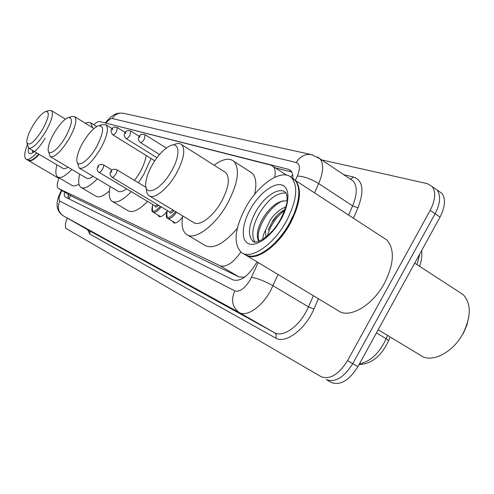 <?xml version="1.0" encoding="UTF-8"?>
<svg xmlns="http://www.w3.org/2000/svg" width="494" height="494" viewBox="0 0 494 494"><rect width="100%" height="100%" fill="white"/><g stroke="black" fill="none" stroke-linecap="round" stroke-linejoin="round"><path stroke-width="0.74" d="M245.16 276.733L243.443 277.233L244.153 277.486M59.101 177.84C56.89 183.49 56.606 186.998 58.261 188.375L72.21 196.476L238.911 276.862L243.443 277.233M58.261 188.375L220.133 265.797C226.153 267.563 233.063 262.975 240.862 252.045M274.713 177.272C275.689 172.153 275.152 168.528 273.114 166.404L270.811 165.119L99.831 121.592C98.368 121.296 96.355 122.351 93.798 124.76M166.892 211.537C163.533 215.717 160.853 217.335 158.858 216.397L157.981 215.057M182.545 216.977C178.847 221.862 175.833 223.782 173.499 222.738L172.567 221.331M64.479 191.987C64.022 194.698 64.331 196.408 65.406 197.131L233.359 279.999C240.949 281.796 248.84 275.745 257.041 261.845M68.444 198.637L68.098 194.093M321.699 159.908L427.409 183.663L432.281 186.676C436.079 192.277 435.381 200.169 430.188 210.358L347.523 360.651C338.791 374.458 330.017 379.818 321.211 376.731L66.554 228.759C64.794 227.345 65.029 223.782 67.258 218.089M433.133 187.263L437.141 190.048C440.975 195.667 440.302 203.553 435.128 213.717L352.728 363.664C344.015 377.435 335.228 382.764 326.373 379.645L326.225 379.559M292.874 178.42C293.059 174.876 292.355 172.283 290.75 170.646L288.292 169.263L110.026 124.185M275.269 167.812L291.793 172.06M432.281 186.676L437.141 190.048C440.975 195.667 440.302 203.553 435.128 213.717L352.728 363.664C344.015 377.435 335.228 382.764 326.373 379.645L331.517 382.541L326.398 379.651M437.943 190.604L441.982 193.407C445.841 199.039 445.199 206.924 440.037 217.07L357.903 366.665C349.209 380.399 340.415 385.691 331.517 382.541M39.254 154.375C34.265 159.661 30.677 161.729 28.485 160.575L28.337 160.47M38.946 154.19C36 157.351 33.475 159.346 31.369 160.192L30.702 160.408M38.804 154.109C35.784 157.364 33.197 159.426 31.036 160.291L28.041 160.315L26.157 159.21M36.766 152.905C31.789 158.204 28.207 160.278 26.034 159.136C23.916 157.358 24.36 152.572 27.361 144.773M42.614 129.465C34.142 142.519 28.868 146.767 26.8 142.21C26.713 138.474 28.627 133.139 32.548 126.217C37.396 118.196 41.737 113.299 45.584 111.533C49.993 111.366 48.999 117.344 42.614 129.465M46.053 111.403L49.233 110.52L51.53 110.662C53.692 113.552 51.814 120.4 45.893 131.213C38.353 143.297 32.598 148.922 28.621 148.089L27.04 143.291M28.769 148.175L62.88 168.343C64.029 169.065 65.727 168.67 67.981 167.163M71.815 169.436C65.424 176.099 60.75 178.637 57.779 177.068C55.532 175.407 55.266 171.338 56.971 164.848M78.978 184.169C75.946 185.985 73.618 186.399 71.994 185.398L57.971 177.179M85.45 123.284L88.185 122.376L90.637 122.79L92.619 127.705M65.579 136.869C58.36 149.639 48.214 157.055 48.153 149.923C48.116 145.816 50.092 140.234 54.087 133.164C59.126 124.797 63.775 119.616 68.042 117.634C73.26 117.245 72.439 123.654 65.579 136.869M68.734 117.436L71.865 116.553L74.779 116.701C77.243 119.937 75.354 127.285 69.117 138.752C60.997 151.732 54.686 157.685 50.19 156.61L48.474 151.454M50.394 156.734L86.419 178.099C87.913 179.038 90.13 178.445 93.063 176.333M97.225 178.809C89.92 186.423 84.505 189.288 80.979 187.411C78.429 185.522 78.009 181.094 79.713 174.123M109.384 190.943C103.437 196.186 98.973 197.946 95.99 196.229L81.238 187.559M96.54 146.854C88.438 161.31 76.601 168.985 76.823 160.062C76.897 155.505 78.947 149.645 82.986 142.482C88.241 133.72 93.28 128.181 98.102 125.871C104.574 125.087 104.049 132.077 96.54 146.854M99.238 125.544L102.128 124.704L106.087 124.859C108.964 128.588 107.081 136.603 100.443 148.922C91.52 163.125 84.437 169.504 79.188 168.071L77.305 162.458M79.491 168.25L117.98 191.172C119.931 192.407 122.79 191.629 126.557 188.825M134.603 180.477L139.672 172.832C143.371 166.243 145.514 160.433 146.094 155.406M151.047 158.475L143.853 174.302L138.431 182.792M131.262 191.647C122.784 200.397 116.393 203.608 112.082 201.274C109.106 199.051 108.464 194.13 110.15 186.51M147.595 201.422C139.073 210.055 132.59 213.155 128.131 210.734L112.465 201.496M171.523 171.035C160.853 190.406 143.908 197.711 145.779 182.959C146.31 177.649 148.478 171.609 152.288 164.835C157.79 155.542 163.551 149.274 169.578 146.026C179.581 140.667 181.045 154.789 171.523 171.035M172.863 145.014L173.919 144.693C177.309 143.087 179.915 143.087 181.743 144.686C185.627 149.762 183.817 159.383 176.321 173.548C167.682 189.06 153.887 199.916 148.904 195.575C147.231 194.284 146.422 191.931 146.471 188.504M149.614 196.001L193.524 222.43C199.02 227.055 213.112 216.767 221.51 201.54C228.759 187.609 230.21 177.982 225.851 172.653L224.387 171.727M214.063 165.181C222.689 158.889 229.315 157.629 233.94 161.402C240.177 169.238 238.015 183.311 227.456 203.627C215.143 225.968 194.593 240.936 186.528 234.415C182.422 231.272 181.156 225.11 182.724 215.927M237.299 228.352C223.906 243.9 213.112 249.569 204.911 245.345L187.417 234.946M249.563 171.43L252.02 173.005C256.003 176.926 256.861 184.046 254.595 194.364M458.963 291.874L463.23 294.646C471.288 303.594 471.239 316.493 463.094 333.351C452.831 353 430.984 363.677 420.308 355.198L378.169 329.751M293.387 178.76L295.542 180.495C302.192 189.363 300.352 203.843 290.034 223.936C277.418 247.111 254.966 262.16 245.462 254.923M382.51 237.157L386.987 240.072C394.885 249.556 394.027 263.969 384.418 283.303C372.365 305.947 348.671 319.21 337.945 310.491L246.642 255.589M298.808 191.104C299.197 197.742 297.61 205.455 294.041 214.235L289.472 223.64C284.779 231.933 279.301 239.034 273.028 244.938C268.168 249.433 263.469 252.607 258.924 254.441M291.454 177.692L294.875 180.057C300.414 186.726 300.105 198.038 293.961 213.988L289.342 223.498C284.6 231.884 279.067 239.053 272.731 245.018C260.746 255.596 251.273 258.652 244.32 254.194L242.875 253.323M286.211 221.534C273.349 245.166 250.446 260.264 241.245 252.341C233.156 243.659 234.638 228.716 245.685 207.511C258.621 183.749 282.722 167.657 291.849 178.081C298.438 186.923 296.561 201.41 286.211 221.534M254.947 241.906C251.1 235.644 252.434 226.32 258.955 213.945C267.952 199.372 276.949 192.407 285.952 193.049M272.447 221.3C275.973 216.057 280.135 212.148 284.933 209.579M262.919 239.269C262.691 236.91 263.555 233.915 265.506 230.278L270.348 219.991C274.954 213.34 280.079 209.042 285.717 207.085M286.952 200.984C279.363 200.163 271.706 205.356 263.975 216.576C257.782 226.876 255.929 234.897 258.43 240.634L258.936 241.257M265.896 237.169L265.506 230.278M468.868 316.635L466.923 325.138L463.211 333.654M259.381 241.091C253.786 233.285 268.174 206.331 283.019 200.83M267.39 235.934C270.088 225.98 275.887 217.335 284.785 209.999M259.078 226.4C261.511 219.898 265.346 213.883 270.589 208.357M268.069 230.062L272.108 222.275L277.597 215.014M70.451 195.463L69.129 198.971M292.689 174.691L290.849 177.161M243.628 277.319L243.196 278.128M72.21 196.476L58.416 188.455M238.911 276.862L220.133 265.797M61.948 190.517C59.014 196.137 58.311 199.675 59.817 201.126L234.866 290.892C239.652 292.226 244.765 288.564 250.205 279.9L258.195 262.536M278.073 274.491L270.409 291.003C261.727 306.953 246.697 317.16 239.38 312.603L63.306 215.835M318.389 298.734L313.918 309.003C305.397 329.442 285.266 344.312 275.64 338.044L89.766 234.07L90.075 232.032L89.148 230.605L63.393 215.884C58.224 212.167 57.032 207.245 59.817 201.126M234.866 290.892C230.729 300.124 232.229 307.361 239.38 312.603L274.578 332.758C282.272 337.526 297.481 327.732 305.959 312.023L308.515 306.867L273.034 285.767C264.759 281.123 257.584 278.301 251.514 277.307M89.766 234.07L87.697 229.759M88.84 230.408L274.578 332.758C276.294 334.03 276.652 335.79 275.64 338.044M343.781 174.697L353.753 177.093C362.991 180.594 364.399 190.832 357.971 207.795L353.438 218.212M347.523 360.651L357.903 366.665M430.188 210.358L440.037 217.07M317.469 156.962L319.877 158.685C323.916 163.718 323.514 172.017 318.686 183.583L352.611 205.887C357.261 194.438 357.434 186.133 353.124 180.958L350.147 178.964M295.387 180.335L297.332 176.043C303.606 176.247 310.726 178.76 318.686 183.583L314.536 192.864M313.918 309.003L308.515 306.867L313.381 295.721M348.603 215.063L352.611 205.887L357.971 207.795M297.332 176.043C300.371 168.51 300.012 163.996 296.246 162.495L112.292 118.529C110.724 118.35 108.612 119.888 105.963 123.154M350.462 179.094L353.753 177.093M296.246 162.495C300.056 156.4 305.107 153.764 311.393 154.585L312.282 154.789M112.292 118.529C114.972 114.373 118.634 112.613 123.272 113.25L123.759 113.354M67.925 196.865L68.104 196.507M111.558 124.581L110.989 124.222M291.225 171.183L288.292 169.263M417.01 264.648L419.832 253.867M388.358 341.311L388.611 340.693L386.172 338.717L387.543 335.414M359.434 363.874C370.42 361.62 379.336 353.235 386.172 338.717L376.453 332.87M32.771 152.294L32.104 150.145M45.127 138.104C36.889 152.671 26.139 158.951 28.689 148.132M253.508 241.517L252.681 240.961C247.55 235.261 248.538 225.573 255.639 211.877C264.055 196.414 279.647 186.102 285.643 192.617C286.699 193.784 287.175 196.13 287.063 199.662C287.57 202.521 285.353 209.153 280.413 219.558M280.858 219.682C271.811 235.971 256.466 247.191 248.661 243.727C240.72 240.51 241.764 224.35 250.396 209.135C258.912 193.889 273.336 182.502 281.685 184.917C290.157 187.096 290.027 203.429 280.858 219.682M158.568 205.276C156.505 207.449 155.314 207.647 155.005 205.862M99.004 172.326L155.252 206.01L157.747 204.782M103.425 164.823L103.499 164.866C104.049 165.527 103.746 166.935 102.591 169.084C101.085 171.492 99.868 172.554 98.936 172.283C97.071 171.01 96.701 169.152 97.831 166.7M98.491 166.886L98.405 166.256L97.861 167.392L98.491 166.886M161.106 206.801C157.777 211.234 155.097 213.013 153.072 212.13C151.559 211.87 151.485 209.351 152.85 204.572M152.899 204.602C151.176 212.92 153.64 213.488 160.297 206.313M173.876 210.605C171.48 213.47 170.035 213.89 169.553 211.864M112.076 177.371L169.831 212.037L173.036 210.104M116.646 169.615L116.732 169.67C117.319 170.368 117.016 171.832 115.837 174.042C114.268 176.537 112.99 177.636 111.996 177.327C109.841 174.975 109.458 173.054 110.86 171.56M111.57 171.758L111.465 171.103L110.909 172.283L111.57 171.758M176.5 212.185C172.888 217.261 169.911 219.317 167.565 218.348C165.978 217.922 165.873 215.304 167.256 210.487M167.312 210.524C165.688 219.429 168.479 219.818 175.666 211.685M117.313 127.538L116.516 131.577C114.966 134.028 113.737 135.103 112.817 134.806C110.817 132.108 110.471 130.305 111.78 129.385M112.002 129.354L112.101 129.934L112.632 128.829L112.002 129.354M130.737 131.003L129.965 135.189C128.354 137.74 127.063 138.845 126.081 138.505C124.068 136.517 123.71 134.658 125.019 132.923M125.266 132.88L125.383 133.485L125.927 132.343L125.266 132.88M145.088 134.714L144.341 139.055C142.661 141.704 141.303 142.84 140.259 142.457C138.178 140.389 137.82 138.468 139.166 136.702M139.438 136.653L139.246 137.289L139.574 137.283L140.129 136.097L139.438 136.653M68.697 194.445L67.956 197.168M286.52 175.135L273.114 166.404M61.491 190.252C53.506 205.455 57.681 212 63.349 215.859L88.858 230.42M105.346 122.994C108.445 118.863 111.619 115.997 114.867 114.404C116.337 113.348 119.14 112.959 123.272 113.25L311.393 154.585L319.877 158.685L350.431 179.149M421.61 250.631C422.284 255.552 421.586 260.764 419.517 266.278M390.149 336.988L388.611 340.693C381.541 355.976 371.679 363.948 359.033 364.603M441.982 193.407L437.141 190.048M28.615 160.649L58.879 178.383M31.369 160.192L31.036 160.291M32.684 152.35L34.277 151.43M90.915 122.975L96.707 126.557M51.53 110.662L65.399 119.165M74.779 116.701L93.971 128.539M106.087 124.859L112.243 128.687M233.94 161.402L252.02 173.005M181.743 144.686L225.851 172.653M253.799 241.64L252.681 240.961C254.836 245.327 270.693 237.379 280.314 219.737M291.849 178.081L294.875 180.057M295.542 180.495L386.987 240.072M414.725 263.166L463.23 294.646M112.101 170.053L103.499 164.866C100.288 164.014 98.405 164.613 97.849 166.663M153.239 212.235L160.643 216.638M146.07 187.411L116.732 169.67C113.422 168.769 111.471 169.38 110.884 171.523M167.769 218.472L175.401 223.022M112.916 134.868L154.789 160.791M111.811 129.329C112.441 127.236 114.312 126.662 117.418 127.606L125.278 132.503M126.198 138.579L156.975 157.691M125.056 132.855C125.735 130.675 127.668 130.083 130.861 131.083L139.351 136.393M140.395 142.544L159.543 154.48M139.209 136.628C139.938 134.343 141.945 133.738 145.23 134.8L166.305 148.039"/></g></svg>
